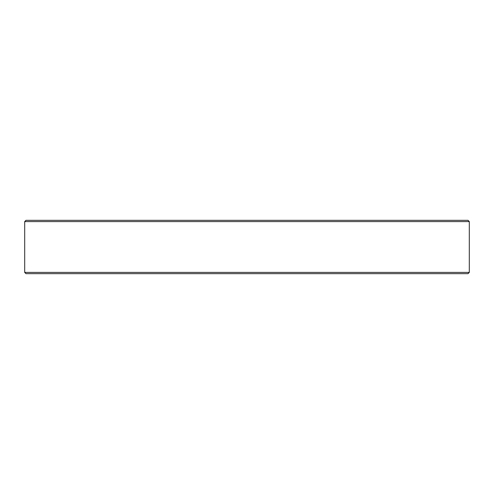 <?xml version="1.0" encoding="UTF-8"?>
<svg xmlns="http://www.w3.org/2000/svg" width="494" height="494" viewBox="0 0 494 494"><rect width="100%" height="100%" fill="white"/><g stroke="black" fill="none" stroke-linecap="round" stroke-linejoin="round"><path stroke-width="0.74" d="M25.972 273.676L468.028 273.676L469.3 272.404L24.7 272.404L25.972 273.676M469.3 221.596L468.028 220.324L25.972 220.324L24.7 221.596L469.3 221.596L469.3 272.404M24.7 221.596L24.7 272.404"/></g></svg>
